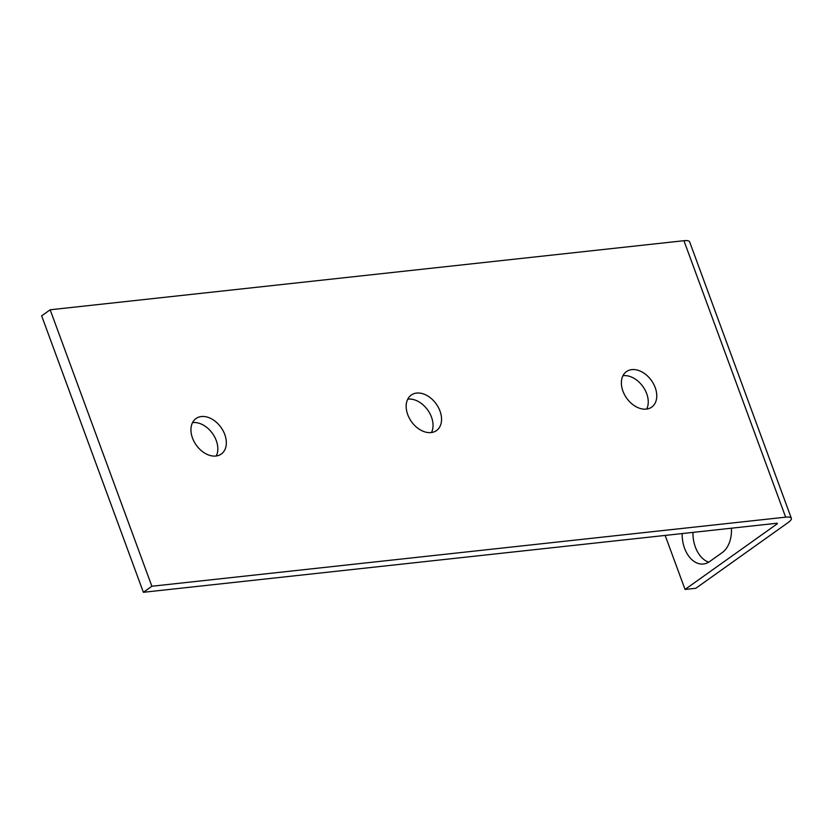 <?xml version="1.0" encoding="UTF-8"?>
<svg xmlns="http://www.w3.org/2000/svg" width="833" height="833" viewBox="0 0 833 833"><rect width="100%" height="100%" fill="white"/><g stroke="black" fill="none" stroke-linecap="round" stroke-linejoin="round"><path stroke-width="1.25" d="M682.175 533.568A27.239 18.17 -96.2 0 0 703.427 564.003A27.239 18.17 -96.2 0 0 709.549 561.609L722.263 552.56A27.239 18.17 -96.2 0 0 731.436 528.195M622.949 375.714A21.793 15.213 -125.4 0 1 623.303 375.673A21.793 15.213 -125.4 0 1 643.097 386.793A21.793 15.213 -125.4 0 1 646.689 409.065M631.81 369.623A21.793 15.213 -125.4 0 1 653.593 383.982A21.793 15.213 -125.4 0 1 651.708 407.118A21.793 15.213 -125.4 0 1 646.335 409.107A21.793 15.213 -125.4 0 1 624.552 394.748A21.793 15.213 -125.4 0 1 626.437 371.612A21.793 15.213 -125.4 0 1 631.81 369.623M407.733 399.174A21.793 15.213 -125.4 0 1 408.087 399.132A21.793 15.213 -125.4 0 1 427.881 410.252A21.793 15.213 -125.4 0 1 431.473 432.525M416.594 393.072A21.793 15.213 -125.4 0 1 438.377 407.441A21.793 15.213 -125.4 0 1 436.492 430.578A21.793 15.213 -125.4 0 1 431.119 432.566A21.793 15.213 -125.4 0 1 409.336 418.208A21.793 15.213 -125.4 0 1 411.221 395.071A21.793 15.213 -125.4 0 1 416.594 393.072M192.517 422.633A21.793 15.213 -125.4 0 1 192.871 422.591A21.793 15.213 -125.4 0 1 212.665 433.712A21.793 15.213 -125.4 0 1 216.257 455.984M201.378 416.531A21.793 15.213 -125.4 0 1 223.161 430.9A21.793 15.213 -125.4 0 1 221.276 454.037A21.793 15.213 -125.4 0 1 215.903 456.026A21.793 15.213 -125.4 0 1 194.12 441.667A21.793 15.213 -125.4 0 1 196.005 418.53A21.793 15.213 -125.4 0 1 201.378 416.531M665.161 535.421L685.038 589.452L695.836 588.275L788.174 522.53A16.056 4.186 -20.2 0 0 791.35 518.282L689.63 241.83A16.056 4.186 159.8 0 0 683.935 240.706L785.644 517.158L151.866 586.245L143.37 592.294L41.65 315.842L50.157 309.782L683.935 240.706M685.038 589.452L777.376 523.707L777.147 523.218L143.37 592.294M708.685 562.181A27.239 18.17 83.8 0 1 692.973 532.391M151.866 586.245L50.157 309.782M785.644 517.158A16.056 4.186 -20.2 0 1 791.35 518.282"/></g></svg>
